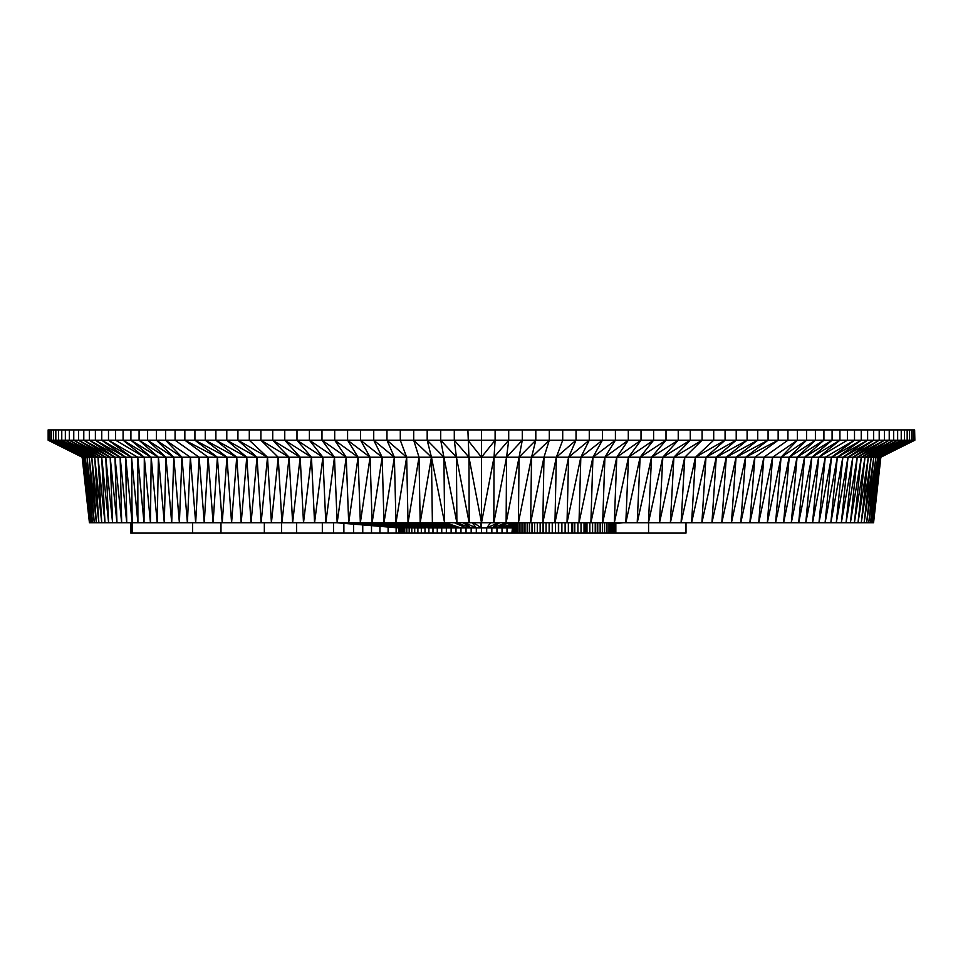 <?xml version="1.0" encoding="UTF-8"?>
<svg xmlns="http://www.w3.org/2000/svg" width="963" height="963" viewBox="0 0 963 963"><rect width="100%" height="100%" fill="white"/><g stroke="black" fill="none" stroke-linecap="round" stroke-linejoin="round"><path stroke-width="1.44" d="M870.492 522.777L871.84 522.777L879.087 457.22L875.945 457.22L866.628 522.777L870.492 522.777L877.714 457.22L868.746 522.777L875.945 457.22L871.238 457.22L861.259 522.777L866.628 522.777L873.79 457.22L864.136 522.777L871.238 457.22L865.003 457.22L854.386 522.777L861.259 522.777L868.313 457.22L858.009 522.777L865.003 457.22L857.251 457.22L846.044 522.777L854.386 522.777L861.319 457.22L850.401 522.777L857.251 457.22L848.018 457.22L836.269 522.777L846.044 522.777L852.821 457.22L841.337 522.777L848.018 457.22L837.329 457.22L830.84 522.777L836.269 522.777L842.854 457.22L830.84 522.777L825.086 522.777L831.466 457.22L818.694 457.22L805.778 522.777L818.983 522.777L825.243 457.22L812.543 522.777L818.694 457.22L804.587 457.22L791.297 522.777L805.778 522.777L811.809 457.22L798.7 522.777L804.587 457.22L789.215 457.22L775.6 522.777L791.297 522.777L797.063 457.22L783.605 522.777L789.215 457.22L772.627 457.22L758.736 522.777L775.6 522.777L781.065 457.22L767.318 522.777L772.627 457.22L754.884 457.22L749.9 522.777L758.736 522.777L763.888 457.22L749.9 522.777L740.788 522.777L745.603 457.22L726.271 457.22L711.958 522.777L731.423 522.777L736.057 457.22L721.805 522.777L726.271 457.22L705.975 457.22L701.883 522.777L711.958 522.777L716.243 457.22L701.883 522.777L691.59 522.777L695.491 457.22L673.895 457.22L670.38 522.777L681.082 522.777L684.789 457.22L670.38 522.777L648.436 522.777L651.542 457.22L628.514 457.22L625.83 522.777L637.217 522.777L640.106 457.22L625.83 522.777L614.31 522.777L616.777 457.22L604.908 457.22L590.885 522.777L602.657 522.777L604.908 457.22L592.919 457.22L579.004 522.777L590.885 522.777L592.919 457.22L580.821 457.22L567.026 522.777L579.004 522.777L580.821 457.22L568.615 457.22L554.965 522.777L556.337 457.22L542.831 522.777L543.975 457.22L530.637 522.777L531.552 457.22L431.448 457.22L420.169 522.777L419.025 457.22L408.035 522.777L406.663 457.22L395.974 522.777L394.385 457.22L383.996 522.777L382.179 457.22L372.115 522.777L370.081 457.22L360.343 522.777L567.026 522.777L568.615 457.22L556.337 457.22L562.705 440.223L778.152 440.223L778.152 429.907L48.15 429.907L48.15 440.223L53.483 440.223L53.483 429.907M684.789 457.22L702.087 440.223L673.895 457.22L690.266 440.223L662.809 457.22L648.436 522.777L637.217 522.777L651.542 457.22L678.241 440.223L662.809 457.22L673.895 457.22L659.499 522.777L662.809 457.22L651.542 457.22L666.011 440.223L640.106 457.22L653.6 440.223L628.514 457.22L614.31 522.777L602.657 522.777L616.777 457.22L641.021 440.223L628.514 457.22L616.777 457.22L628.297 440.223L604.908 457.22L615.417 440.223L592.919 457.22L602.405 440.223L580.821 457.22L589.272 440.223L568.615 457.22L576.03 440.223L576.03 429.907M576.03 440.223L556.337 457.22L531.552 457.22L535.813 440.223L549.295 440.223L549.295 429.907M543.975 457.22L549.295 440.223L531.552 457.22L518.395 522.777L519.081 457.22L522.283 440.223L535.813 440.223L535.813 429.907M535.813 440.223L519.081 457.22L506.117 522.777L506.574 457.22L508.705 440.223L522.283 440.223L522.283 429.907M522.283 440.223L506.574 457.22L493.814 522.777L494.043 457.22L495.114 440.223L508.705 440.223L508.705 429.907M436.395 522.777L432.399 523.896L431.448 457.22L444.605 522.777L443.919 457.22L456.883 522.777L456.426 457.22L469.186 522.777L468.957 457.22L481.5 522.777L481.5 440.223L495.114 440.223L495.114 429.907M419.025 457.22L413.705 440.223L431.448 457.22L89.21 457.22L55.83 440.223L165.6 440.223L165.6 429.907M278.211 457.22L271.41 522.777L281.918 522.777L278.211 457.22L260.913 440.223L289.105 457.22L272.734 440.223L300.191 457.22L292.62 522.777L289.105 457.22L281.918 522.777L303.501 522.777L300.191 457.22L284.759 440.223L311.458 457.22L303.501 522.777L314.564 522.777L311.458 457.22L296.989 440.223L322.894 457.22L314.564 522.777L325.783 522.777L322.894 457.22L309.4 440.223L334.486 457.22L321.979 440.223L346.223 457.22L337.17 522.777L334.486 457.22L325.783 522.777L348.69 522.777L346.223 457.22L334.703 440.223L358.092 457.22L348.69 522.777L360.343 522.777L358.092 457.22L347.583 440.223L400.295 440.223L400.295 429.907M208.116 457.22L184.848 440.223L217.397 457.22L213.1 522.777L208.116 457.22L204.264 522.777L222.212 522.777L217.397 457.22L194.923 440.223L226.943 457.22L222.212 522.777L231.577 522.777L226.943 457.22L205.275 440.223L236.729 457.22L215.893 440.223L246.757 457.22L241.195 522.777L236.729 457.22L231.577 522.777L251.042 522.777L246.757 457.22L226.787 440.223L257.025 457.22L237.921 440.223L267.509 457.22L261.117 522.777L257.025 457.22L251.042 522.777L271.41 522.777L267.509 457.22L249.297 440.223L347.583 440.223L347.583 429.907M199.112 457.22L195.682 522.777L190.373 457.22L187.4 522.777L204.264 522.777L199.112 457.22L175.073 440.223L175.073 429.907M190.373 457.22L165.6 440.223L181.935 457.22L179.395 522.777L173.785 457.22L171.703 522.777L187.4 522.777L181.935 457.22L156.439 440.223L156.439 429.907M156.439 440.223L173.785 457.22L147.604 440.223L165.937 457.22L164.3 522.777L158.413 457.22L157.222 522.777L171.703 522.777L165.937 457.22L139.081 440.223L139.081 429.907M139.081 440.223L158.413 457.22L130.908 440.223L151.191 457.22L150.457 522.777L144.306 457.22L144.017 522.777L157.222 522.777L151.191 457.22L123.083 440.223L123.083 429.907M137.757 457.22L137.914 522.777L144.017 522.777L137.757 457.22L108.494 440.223L108.494 429.907M108.494 440.223L131.534 457.22L132.16 522.777L125.672 457.22L126.731 522.777L137.914 522.777L131.534 457.22L101.753 440.223L101.753 429.907M101.753 440.223L125.672 457.22L95.385 440.223L120.146 457.22L121.663 522.777L114.982 457.22L116.956 522.777L126.731 522.777L120.146 457.22L89.39 440.223L89.39 429.907M89.39 440.223L114.982 457.22L83.793 440.223L110.179 457.22L112.599 522.777L105.749 457.22L108.614 522.777L116.956 522.777L110.179 457.22L78.581 440.223L78.581 429.907M78.581 440.223L105.749 457.22L73.766 440.223L101.681 457.22L104.991 522.777L97.997 457.22L101.741 522.777L108.614 522.777L101.681 457.22L69.36 440.223L69.36 429.907M69.36 440.223L97.997 457.22L65.352 440.223L94.687 457.22L98.864 522.777L91.762 457.22L96.372 522.777L101.741 522.777L94.687 457.22L61.764 440.223L61.764 429.907M61.764 440.223L91.762 457.22L58.587 440.223L89.21 457.22L94.254 522.777L87.055 457.22L92.508 522.777L85.286 457.22L91.16 522.777L83.913 457.22L90.197 522.777L82.926 457.22L89.619 522.777L82.337 457.22L48.367 440.223L82.144 457.22L89.427 522.777L96.372 522.777L89.21 457.22L82.144 457.22L48.15 440.223M914.633 440.223L880.856 457.22L873.573 522.777L880.664 457.22L879.087 457.22L912.924 440.223L914.85 440.223L880.664 457.22L914.633 440.223L914.633 429.907L778.152 429.907M754.884 457.22L740.788 522.777L731.423 522.777L745.603 457.22L778.152 440.223L754.884 457.22L745.603 457.22L768.077 440.223L736.057 457.22L757.725 440.223L726.271 457.22L747.107 440.223L716.243 457.22L736.214 440.223L705.975 457.22L725.079 440.223L695.491 457.22L705.975 457.22L691.59 522.777L681.082 522.777L695.491 457.22L713.703 440.223L713.703 429.907M772.627 457.22L797.4 440.223L854.506 440.223L831.466 457.22L837.329 457.22L825.086 522.777L818.983 522.777L831.466 457.22L861.247 440.223L907.17 440.223L907.17 429.907M870.769 522.777L877.714 457.22L871.84 522.777L872.803 522.777L880.074 457.22L913.995 440.223L913.995 429.907M875.945 457.22L909.517 440.223L911.431 440.223L879.087 457.22L873.381 522.777L880.664 457.22L913.995 440.223M872.863 522.777L880.074 457.22L873.573 522.777M90.137 522.777L82.926 457.22L49.005 440.223L49.005 429.907M92.231 522.777L85.286 457.22L51.569 440.223L83.913 457.22L50.076 440.223L50.076 429.907M87.055 457.22L53.483 440.223L55.83 440.223L55.83 429.907M123.083 440.223L144.306 457.22L115.608 440.223L115.608 429.907M165.6 440.223L249.297 440.223L249.297 429.907M347.583 440.223L370.081 457.22L360.595 440.223L360.595 429.907M360.595 440.223L382.179 457.22L373.728 440.223L373.728 429.907M373.728 440.223L394.385 457.22L386.97 440.223L386.97 429.907M386.97 440.223L406.663 457.22L400.295 440.223L481.5 440.223L481.5 429.907M431.448 457.22L427.187 440.223L427.187 429.907M427.187 440.223L443.919 457.22L440.717 440.223L440.717 429.907M440.717 440.223L456.426 457.22L454.295 440.223L454.295 429.907M454.295 440.223L468.957 457.22L467.886 429.907M778.152 440.223L797.4 440.223L781.065 457.22L806.561 440.223L806.561 429.907M806.561 440.223L789.215 457.22L815.396 440.223L815.396 429.907M815.396 440.223L797.063 457.22L823.919 440.223L823.919 429.907M823.919 440.223L804.587 457.22L832.092 440.223L832.092 429.907M832.092 440.223L811.809 457.22L839.917 440.223L839.917 429.907M839.917 440.223L818.694 457.22L847.392 440.223L847.392 429.907M825.243 457.22L854.506 440.223L861.247 440.223L861.247 429.907M861.247 440.223L837.329 457.22L867.615 440.223L867.615 429.907M867.615 440.223L842.854 457.22L873.61 440.223L873.61 429.907M873.61 440.223L848.018 457.22L879.207 440.223L879.207 429.907M879.207 440.223L852.821 457.22L884.419 440.223L884.419 429.907M884.419 440.223L857.251 457.22L889.234 440.223L889.234 429.907M889.234 440.223L861.319 457.22L893.64 440.223L893.64 429.907M893.64 440.223L865.003 457.22L897.648 440.223L897.648 429.907M897.648 440.223L868.313 457.22L901.236 440.223L901.236 429.907M901.236 440.223L871.238 457.22L904.413 440.223L904.413 429.907M904.413 440.223L873.79 457.22L907.17 440.223L909.517 440.223L909.517 429.907M909.517 440.223L877.714 457.22L911.431 440.223L912.924 440.223L912.924 429.907M432.399 523.896L406.53 524.185L404.761 524.101L404.761 522.777M131.919 522.777L131.919 533.093L460.976 533.093L460.976 527.929L428.884 527.929L396.226 523.655L424.996 527.929L382.913 522.813L424.996 527.929L411.803 527.929L359.536 522.777L411.803 527.929L354.914 522.777L409.167 527.929L350.797 522.777L406.807 527.929L347.198 522.777L398.959 527.929L337.05 522.777M433.747 522.777L433.747 523.643L441.451 524.004L433.133 523.776L433.121 522.777L433.133 523.776L455.993 527.929L436.865 522.777M429.534 522.777L429.534 524.185L436.034 524.522L429.534 524.185M428.379 522.777L428.379 524.269L451.117 527.929L436.034 524.522L428.379 524.269L428.403 522.777L428.379 524.269M427.115 522.777L427.115 524.329L451.117 527.929L451.117 533.093M421.24 522.777L421.24 524.486L446.351 527.929L446.351 533.093M422.829 522.777L422.829 524.462L446.351 527.929L430.016 524.739L451.117 527.929L427.801 524.293L451.117 527.929L429.45 524.618L422.829 524.462L422.793 522.777M419.591 522.777L419.591 524.486L423.046 524.703L419.591 524.486L419.627 522.777L419.591 524.486M408.637 522.777L408.637 524.269L415.992 524.618L406.711 524.185L406.663 522.777L406.711 524.185L437.274 527.929L414.993 524.462L441.74 527.929L423.046 524.703L416.112 524.462L441.74 527.929L441.74 533.093M432.977 533.093L432.977 527.929L406.603 524.185L395.167 523.523L395.167 522.777L395.167 523.523L428.884 527.929L386.38 522.777M397.045 522.777L397.045 523.643L395.552 523.571L428.884 527.929L395.877 523.619L428.884 527.929L428.884 533.093M398.959 522.777L398.959 523.776L395.131 523.523L395.095 522.777M402.823 522.777L402.823 523.992L398.959 523.776M393.325 522.777L428.884 527.929L383.033 522.777M389.774 522.777L384.068 522.777M686.005 522.777L686.005 533.093L615.622 533.093L615.622 522.777L615.61 533.093L604.475 533.093L604.475 522.777M615.622 523.427L623.169 522.777M460.976 533.093L512.46 533.093L512.46 522.777L508.368 522.861L496.968 527.929L508.572 522.777L507.128 523.415L512.46 523.523M512.46 523.571L506.526 523.679L512.46 523.318M512.46 527.929L460.976 527.929L445.58 522.777M502.024 533.093L502.024 527.929L512.46 524.438M512.46 525.918L502.024 527.929L512.075 524.558M507.007 533.093L507.007 527.929L512.46 527.038M511.883 533.093L512.46 527.844M508.368 522.861L512.46 523.029L508.572 522.777M454.428 522.777L466.032 527.929L454.428 522.777L466.032 527.929L454.428 522.777L466.032 527.929L454.428 522.777L466.032 527.929L454.428 522.777L466.032 527.929L454.428 522.777L466.032 527.929L454.428 522.777L466.032 527.929L454.428 522.777L466.032 527.929L454.428 522.777L466.032 527.929L466.032 533.093M463.396 522.777L471.16 527.929L463.396 522.777M472.436 522.777L476.312 527.929L472.436 522.777L476.312 527.929L472.436 522.777L476.312 527.929L472.436 522.777L476.312 527.929L476.312 533.093M512.46 533.093L604.475 533.093M131.919 533.093L130.775 533.093L130.775 522.777M398.959 533.093L398.959 527.929M399.115 533.093L399.115 527.929L338.085 522.777M399.609 533.093L399.609 527.929L339.373 522.777M400.415 533.093L400.415 527.929L339.614 522.777M401.547 533.093L401.547 527.929L341.588 522.777M402.991 533.093L402.991 527.929L344.116 522.777M404.749 533.093L404.749 527.929L350.267 522.777M406.807 533.093L406.807 527.929L354.42 522.777M409.167 533.093L409.167 527.929L358.946 522.777M411.803 533.093L411.803 527.929M414.716 533.093L414.716 527.929L369.082 522.777M417.894 533.093L417.894 527.929L370.201 522.777M421.325 533.093L421.325 527.929L376.196 522.777M424.996 533.093L424.996 527.929M437.274 533.093L437.274 527.929L406.53 524.185L406.506 522.777M455.993 533.093L455.993 527.929L432.917 523.812L432.905 522.777M471.16 533.093L471.16 527.929L456.245 522.777M481.5 533.093L481.5 522.777L494.043 457.22L508.705 440.223M486.688 533.093L486.688 527.929L498.34 522.777M491.84 533.093L491.84 527.929L506.755 522.777M496.968 533.093L496.968 527.929L512.46 524.233M592.594 533.093L592.594 522.777M589.838 522.777L589.838 533.093M595.23 533.093L595.23 522.777M597.758 533.093L597.758 522.777M600.142 533.093L600.142 522.777M602.381 533.093L602.381 522.777M606.401 533.093L606.401 522.777M608.171 533.093L608.171 522.777M609.76 533.093L609.76 522.777M611.168 533.093L611.168 522.777M612.396 533.093L612.396 522.777M613.431 533.093L613.431 522.777M614.274 533.093L614.274 522.777M614.912 533.093L614.912 522.777M615.345 533.093L615.345 522.777M512.629 533.093L512.629 522.777M513.002 533.093L513.002 522.777M513.58 533.093L513.58 522.777M514.35 533.093L514.35 522.777M515.325 533.093L515.325 522.777M516.481 533.093L516.481 522.777M517.829 533.093L517.829 522.777M519.37 533.093L519.37 522.777M521.067 533.093L521.067 522.777M522.945 533.093L522.945 522.777M524.991 533.093L524.991 522.777M527.182 533.093L527.182 522.777M529.518 533.093L529.518 522.777M531.997 533.093L531.997 522.777M534.597 533.093L534.597 522.777M537.318 533.093L537.318 522.777M540.147 533.093L540.147 522.777M543.06 533.093L543.06 522.777M546.057 533.093L546.057 522.777M549.127 533.093L549.127 522.777M552.256 533.093L552.256 522.777M555.434 533.093L555.434 522.777M558.648 533.093L558.648 522.777M561.886 533.093L561.886 522.777M565.125 533.093L565.125 522.777M568.363 533.093L568.363 522.777M571.577 533.093L571.577 522.777M574.767 533.093L574.767 522.777M577.92 533.093L577.92 522.777M581.014 533.093L581.014 522.777M584.035 533.093L584.035 522.777M586.985 533.093L586.985 522.777M434.963 522.777L439.622 523.511L434.638 523.378L440.247 523.679L434.253 523.511L440.849 523.848L433.747 523.643M434.638 522.777L434.638 523.378M434.253 522.777L434.253 523.511M431.544 522.777L431.544 523.992M430.593 522.777L430.593 524.089M425.778 522.777L425.778 524.39L429.45 524.618L424.346 524.426L430.016 524.739M424.346 522.777L424.346 524.426M417.882 522.777L417.882 524.474M416.112 522.777L416.112 524.462L414.295 524.438L414.295 522.777M412.441 522.777L412.441 524.39L415.643 524.57L410.551 524.329L410.551 522.777M400.885 522.777L400.885 523.884M391.532 522.777L383.105 522.777M132.545 533.093L132.545 522.777M914.85 440.223L914.633 429.907M911.431 440.223L911.431 429.907M854.506 440.223L854.506 429.907M763.888 457.22L787.927 440.223L787.927 429.907M797.4 440.223L797.4 429.907M757.725 440.223L757.725 429.907M768.077 440.223L768.077 429.907M747.107 440.223L747.107 429.907M736.214 440.223L736.214 429.907M725.079 440.223L725.079 429.907M702.087 440.223L702.087 429.907M260.913 440.223L260.913 429.907M237.921 440.223L237.921 429.907M226.787 440.223L226.787 429.907M215.893 440.223L215.893 429.907M205.275 440.223L205.275 429.907M194.923 440.223L194.923 429.907M184.848 440.223L184.848 429.907M147.604 440.223L147.604 429.907M130.908 440.223L130.908 429.907M95.385 440.223L95.385 429.907M83.793 440.223L83.793 429.907M73.766 440.223L73.766 429.907M65.352 440.223L65.352 429.907M58.587 440.223L58.587 429.907M51.569 440.223L51.569 429.907M48.367 440.223L48.367 429.907M272.734 440.223L272.734 429.907M284.759 440.223L284.759 429.907M296.989 440.223L296.989 429.907M309.4 440.223L309.4 429.907M321.979 440.223L321.979 429.907M334.703 440.223L334.703 429.907M413.705 440.223L413.705 429.907M549.295 440.223L562.705 440.223L562.705 429.907M589.272 440.223L589.272 429.907M602.405 440.223L602.405 429.907M615.417 440.223L615.417 429.907M628.297 440.223L628.297 429.907M641.021 440.223L641.021 429.907M653.6 440.223L653.6 429.907M666.011 440.223L666.011 429.907M678.241 440.223L678.241 429.907M690.266 440.223L690.266 429.907M89.427 522.777L82.337 457.22L49.005 440.223M82.926 457.22L50.076 440.223M85.286 457.22L53.483 440.223M467.886 440.223L481.5 457.22L495.114 440.223M880.074 457.22L912.924 440.223M440.777 522.777L460.976 527.929L440.187 522.777M440.127 522.777L460.976 527.929L440.067 522.777M435.059 522.933L438.37 523.174L435.047 523.09M432.917 523.812L455.993 527.929L434.108 524.077M427.115 524.329L429.45 524.618M434.782 524.233L455.993 527.929L435.42 524.378M436.034 524.522L455.993 527.929M421.24 524.486L446.351 527.929L422.552 524.606M415.354 524.522L441.74 527.929L412.441 524.39M410.551 524.329L408.637 524.269M406.53 524.185L437.274 527.929M396.226 523.655L432.977 527.929M415.992 524.618L441.74 527.929M428.836 524.498L425.778 524.39M427.801 524.293L427.789 522.777M421.782 524.474L421.77 522.777M440.031 522.777L460.976 527.929L440.007 522.777M439.971 522.777L460.976 527.929L439.947 522.777M439.91 522.777L460.976 527.929L437.551 522.777M437.503 522.777L460.976 527.929L437.383 522.777M437.25 522.777L460.976 527.929L437.106 522.777M436.961 522.777L460.976 527.929L437.106 522.837M437.732 523.005L460.976 527.929L438.37 523.174M438.996 523.342L460.976 527.929L439.622 523.511M440.247 523.679L460.976 527.929L440.849 523.848M441.451 524.004L460.976 527.929M395.167 522.777L395.167 523.523L395.155 522.777M395.167 523.523L397.045 523.643M383.84 522.777L391.532 523.234M384.67 522.777L389.774 523.09M404.761 524.101L396.238 523.667M396.094 523.643L402.823 523.992M615.622 522.909L617.187 522.777M615.622 523.053L618.884 522.777M615.622 523.162L620.016 522.777M616.537 523.354L621.412 522.777L615.622 523.27M618.077 523.222L622.279 522.777M615.622 523.391L621.34 522.777L615.622 523.366M615.622 523.354L621.34 522.777L615.622 523.354M338.194 522.777L399.609 527.929M399.115 527.929L337.339 522.777M400.415 527.929L340.697 522.777M401.547 527.929L342.984 522.777M402.991 527.929L345.813 522.777M414.716 527.929L364.64 522.777M417.894 527.929L373.512 522.777M507.742 523.138L512.46 523.282M506.526 523.679L512.46 523.728M491.84 527.929L499.604 522.777M486.688 527.929L490.564 522.777M463.215 522.777L471.16 527.929M464.66 522.777L476.312 527.929L472.231 522.777M473.543 522.777L481.5 527.929L480.272 522.777M597.265 533.093L597.265 522.777M606.57 533.093L606.57 522.777M613.046 533.093L613.046 522.777M615.61 533.093L615.61 522.777M527.568 533.093L527.568 522.777M543.301 533.093L543.301 522.777M558.408 533.093L558.408 522.777M572.696 533.093L572.696 522.777M585.793 533.093L585.793 522.777M131.534 533.093L131.534 522.777M192.6 533.093L192.6 522.777M220.984 533.093L220.984 522.777M264.344 533.093L264.344 522.777M281.533 533.093L281.533 522.777M296.64 533.093L296.64 522.777M322.328 533.093L322.328 522.777M333.511 533.093L333.511 522.777M343.875 533.093L343.875 523.342M353.577 533.093L353.577 524.149M362.75 533.093L362.75 524.907M371.501 533.093L371.501 525.642M379.94 533.093L379.94 526.34M388.113 533.093L388.113 527.026M396.13 533.093L396.13 527.7M615.839 533.093L615.839 523.439M648.568 533.093L648.568 522.777"/></g></svg>
